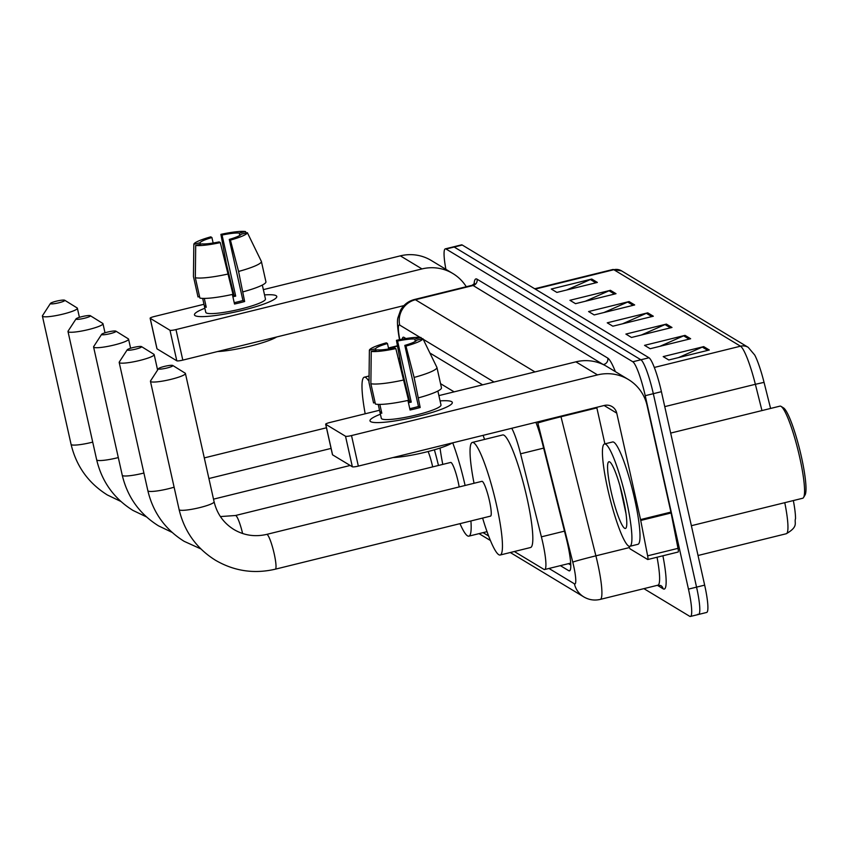 <?xml version="1.0" encoding="UTF-8"?>
<svg xmlns="http://www.w3.org/2000/svg" width="848" height="848" viewBox="0 0 848 848"><rect width="100%" height="100%" fill="white"/><g stroke="black" fill="none" stroke-linecap="round" stroke-linejoin="round"><path stroke-width="1.27" d="M454.125 391.861L440.547 383.667M399.917 359.128L398.337 358.174M514.344 551.518L543.897 569.358A31.63 4.675 -103.9 0 0 544.649 569.527A31.63 4.675 -103.9 0 0 541.395 536.837L520.566 453.807A31.63 4.675 -103.9 0 0 511.757 428.282M483.084 532.639L488.596 535.968M445.889 269.314A31.63 4.675 76.1 0 1 445.317 248.856A31.63 4.675 76.1 0 1 446.069 249.026L632.799 361.767A31.63 4.675 76.1 0 1 645.222 395.687L688.459 589.127A31.63 4.675 76.1 0 1 690.431 616.454A31.63 4.675 76.1 0 1 689.689 616.295L643.897 588.639M445.317 248.856L453.415 246.863A31.63 4.675 76.1 0 1 454.168 247.022L640.897 359.775A31.63 4.675 76.1 0 1 653.32 393.695L696.558 587.134A31.63 4.675 76.1 0 1 698.529 614.461A31.63 4.675 76.1 0 1 697.787 614.291M560.369 565.648L568.754 570.704A31.63 4.675 -103.9 0 0 569.496 570.874A31.63 4.675 -103.9 0 0 566.252 538.194L542.285 442.698A31.63 4.675 -103.9 0 0 535.883 422.325M405.938 338.543L403.998 337.366A31.63 4.675 -103.9 0 0 403.256 337.207A31.63 4.675 -103.9 0 0 402.196 339.189M482.618 384.833L429.904 353.012M570.746 565.022L568.467 563.655M698.529 614.461L706.628 612.457A31.63 4.675 76.1 0 0 704.656 585.131L661.419 391.691A31.63 4.675 76.1 0 0 648.996 357.771L462.266 245.03A31.63 4.675 76.1 0 0 461.513 244.86L453.415 246.863A31.63 4.675 76.1 0 1 454.168 247.022L640.897 359.775A31.63 4.675 76.1 0 1 653.32 393.695L696.558 587.134A31.63 4.675 76.1 0 1 698.529 614.461L690.431 616.454M748.222 347.351A10.547 10.314 121.1 0 0 740.495 346.196L613.825 269.717A10.547 10.314 -58.9 0 1 621.552 270.872L748.222 347.351L754.752 355.068A34.577 5.109 76.1 0 1 764.048 382.363L770.588 408.45M793.346 500.564A34.577 5.109 76.1 0 1 795.53 518.605C793.961 522.877 799.081 526.354 786.255 533.742A42.167 6.233 -103.9 0 0 784.771 502.673M690.643 338.744L650.14 348.729L644.544 345.348L685.046 335.363L690.643 338.744M709.288 350.001L668.796 359.987L663.2 356.605L703.702 346.631L709.288 350.001M634.675 304.951L594.183 314.937L588.586 311.555L629.078 301.57L634.675 304.951M616.019 293.694L575.527 303.669L569.93 300.298L610.422 290.313L616.019 293.694M597.363 282.426L556.871 292.412L551.274 289.03L591.766 279.045L597.363 282.426M671.987 327.476L631.484 337.462L625.888 334.08L666.39 324.095L671.987 327.476M653.331 316.219L612.839 326.204L607.242 322.823L647.734 312.838L653.331 316.219M622.602 323.788L646.356 313.304A8.438 8.247 -58.9 0 1 647.734 312.838M641.258 335.055L665.012 324.572A8.438 8.247 -58.9 0 1 666.39 324.095M566.634 290.005L590.388 279.522A8.438 8.247 -58.9 0 1 591.766 279.045M585.29 301.263L609.044 290.779A8.438 8.247 -58.9 0 1 610.422 290.313M603.946 312.53L627.7 302.047A8.438 8.247 -58.9 0 1 629.078 301.57M678.559 357.58L702.314 347.097A8.438 8.247 -58.9 0 1 703.702 346.631M659.903 346.323L683.668 335.829A8.438 8.247 -58.9 0 1 685.046 335.363M195.125 315.657A42.167 6.095 167.4 0 1 204.866 308.248A42.167 6.095 167.4 0 0 194.468 314.873A42.167 6.095 167.4 0 0 195.125 315.657A42.167 6.095 167.4 0 0 196.132 316.071A42.167 6.095 167.4 0 0 236.952 311.619A42.167 6.095 167.4 0 0 275.77 298.273A42.167 6.095 167.4 0 0 276.109 295.687A42.167 6.095 167.4 0 1 276.777 296.471A42.167 6.095 167.4 0 1 240.026 310.909A42.167 6.095 167.4 0 1 195.125 315.657M264.544 294.903A42.167 6.095 167.4 0 1 276.109 295.687A42.167 6.095 167.4 0 0 264.544 294.903M466.273 286.719A42.167 41.255 121.1 0 0 452.885 273.544L431.25 260.474A42.167 41.255 121.1 0 0 400.341 255.852L263.357 289.634M452.885 273.544A42.167 41.255 121.1 0 0 421.986 268.922L175.981 329.575L182.808 360.114L403.934 305.598M203.986 304.273L154.336 316.505A5.268 0.763 -12.6 0 0 150.128 318.223A5.268 0.763 -12.6 0 0 150.213 318.318L157.039 348.867A5.268 0.763 167.4 0 1 156.954 348.761A5.268 0.763 167.4 0 1 156.986 348.645M182.808 360.114A5.268 0.763 167.4 0 1 176.808 360.803L169.982 330.264L150.213 318.318M169.982 330.264A5.268 0.763 -12.6 0 0 175.981 329.575M176.808 360.803L157.039 348.867M200.393 244.245L200.064 242.751A21.083 3.042 167.4 0 1 211.926 237.546L213.145 243.016M246.185 232.956L245.496 231.546L239.274 233.083A21.083 3.042 167.4 0 0 222.049 235.044L235.702 296.132A21.083 3.042 -12.6 0 0 232.893 296.747M239.274 233.083L239.793 235.405M204.294 298.411L206.265 307.252A30.57 4.42 167.4 0 1 204.898 306.796A30.57 4.42 167.4 0 1 204.41 306.234A30.57 4.42 167.4 0 1 204.4 306.128L202.672 298.39M264.057 292.793A30.57 4.42 167.4 0 1 264.088 292.889L265.456 299.005A30.57 4.42 167.4 0 1 238.818 309.467A30.57 4.42 167.4 0 1 206.255 312.912A30.57 4.42 167.4 0 1 205.778 312.34L204.41 306.234M264.088 292.889A30.57 4.42 167.4 0 1 264.11 292.995L262.329 285.055M232.373 294.436L234.525 304.029A30.57 4.42 167.4 0 0 244.648 301.528L238.574 271.445L230.423 240.101L229.278 239.412L242.931 300.499A21.083 3.042 -12.6 0 1 234.218 302.683M276.639 336.985A35.849 5.183 167.4 0 1 217.459 351.57M222.049 235.044L220.904 234.355L226.405 264.099L233.984 295.093A30.57 4.42 167.4 0 0 232.596 295.411M229.278 239.412A21.083 3.042 167.4 0 0 241.139 234.207L247.362 232.67L261.385 261.438L265.933 281.801A34.789 5.024 167.4 0 1 243.122 291.807M232.999 294.298A34.789 5.024 167.4 0 1 199.884 298.083L195.337 277.72L195.697 245.411L201.93 243.874A21.083 3.042 167.4 0 0 219.144 241.903L220.3 242.602L232.999 294.298M261.385 261.438A34.789 5.024 167.4 0 1 238.574 271.445M228.451 273.936A34.789 5.024 167.4 0 1 195.337 277.72M220.904 234.355A27.412 3.964 167.4 0 1 245.496 231.546M247.362 232.67A27.412 3.964 167.4 0 1 230.423 240.101M220.3 242.602A27.412 3.964 167.4 0 1 195.697 245.411M200.064 242.751L193.832 244.277L193.471 276.596L198.019 296.959L199.556 296.577M193.471 276.596A34.789 5.024 167.4 0 1 193.45 276.437L193.757 250.404M193.832 244.277A27.412 3.964 167.4 0 1 210.781 236.846L211.926 237.546M205.926 305.746L204.4 306.128M235.702 296.132L233.984 295.093M244.648 301.528L242.931 300.499M50.53 303.732A7.378 1.071 -12.6 0 0 58.904 302.778A7.378 1.071 -12.6 0 0 64.702 300.245A7.378 1.071 -12.6 0 0 64.702 300.234A7.378 1.071 -12.6 0 0 57.367 300.945A7.378 1.071 -12.6 0 0 50.456 303.425A7.378 1.071 -12.6 0 0 50.53 303.732M64.702 300.245L77.115 307.93A17.925 2.586 167.4 0 1 77.115 307.93A17.925 2.586 167.4 0 1 77.38 308.259A17.925 2.586 167.4 0 1 61.766 314.396A17.925 2.586 167.4 0 1 42.676 316.41A17.925 2.586 167.4 0 1 42.4 316.071A17.925 2.586 167.4 0 1 42.506 315.668L50.456 303.425M365.181 413.792A57.982 8.575 76.1 0 1 364.311 377.19A57.982 8.575 76.1 0 1 369.007 381.399M405.609 387.197A57.982 8.575 76.1 0 1 405.98 388.14M76.119 319.187A7.378 1.071 -12.6 0 0 84.503 318.233A7.378 1.071 -12.6 0 0 90.301 315.689L90.301 315.689A7.378 1.071 -12.6 0 0 82.966 316.399A7.378 1.071 -12.6 0 0 76.055 318.88A7.378 1.071 -12.6 0 0 76.119 319.187M102.693 323.374A17.925 2.586 167.4 0 1 102.703 323.385A17.925 2.586 167.4 0 1 102.979 323.713A17.925 2.586 167.4 0 1 87.355 329.84A17.925 2.586 167.4 0 1 68.275 331.865A17.925 2.586 167.4 0 1 67.999 331.526A17.925 2.586 167.4 0 1 68.094 331.112L76.055 318.88M101.718 334.642A7.378 1.071 -12.6 0 0 110.102 333.677A7.378 1.071 -12.6 0 0 115.89 331.144L115.89 331.144A7.378 1.071 -12.6 0 0 108.555 331.854A7.378 1.071 -12.6 0 0 101.643 334.335A7.378 1.071 -12.6 0 0 101.718 334.642M115.89 331.144L128.302 338.829A17.925 2.586 167.4 0 1 128.302 338.829A17.925 2.586 167.4 0 1 128.567 339.158A17.925 2.586 167.4 0 1 112.954 345.295A17.925 2.586 167.4 0 1 93.874 347.309A17.925 2.586 167.4 0 1 93.587 346.98A17.925 2.586 167.4 0 1 93.693 346.567L101.643 334.335M432.681 466.888A17.925 2.65 -103.9 0 0 432.554 466.305A17.925 2.65 -103.9 0 0 428.123 451.528M434.388 449.811A57.982 8.575 76.1 0 1 438.458 465.457M127.317 350.086A7.378 1.071 -12.6 0 0 135.691 349.132A7.378 1.071 -12.6 0 0 141.489 346.599L141.489 346.599A7.378 1.071 -12.6 0 0 134.154 347.309A7.378 1.071 -12.6 0 0 127.242 349.779A7.378 1.071 -12.6 0 0 127.317 350.086M153.88 354.284A17.925 2.586 167.4 0 1 153.891 354.284A17.925 2.586 167.4 0 1 154.166 354.612A17.925 2.586 167.4 0 1 138.542 360.75A17.925 2.586 167.4 0 1 119.462 362.764A17.925 2.586 167.4 0 1 119.186 362.435A17.925 2.586 167.4 0 1 119.292 362.022L127.242 349.779M459.171 486.932A17.925 2.65 -103.9 0 0 458.153 481.759A17.925 2.65 -103.9 0 0 450.691 462.446L235.458 515.51A17.925 2.65 -103.9 0 1 235.871 515.605A17.925 2.65 -103.9 0 1 242.613 533.509M470.916 520.958A57.982 8.575 76.1 0 1 468.859 536.148A57.982 8.575 76.1 0 1 459.987 523.661M442.773 464.397A57.982 8.575 76.1 0 1 440.038 448.062M452.715 442.836A57.982 8.575 76.1 0 1 465.107 485.469M483.084 435.342A57.982 8.575 76.1 0 1 484.568 439.412M158.576 368.965A7.378 1.071 -12.6 0 0 166.961 368.011A7.378 1.071 -12.6 0 0 172.759 365.477A7.378 1.071 -12.6 0 0 172.748 365.477A7.378 1.071 -12.6 0 0 165.424 366.177A7.378 1.071 -12.6 0 0 158.502 368.657A7.378 1.071 -12.6 0 0 158.576 368.965M185.15 373.162A17.925 2.586 167.4 0 1 185.161 373.162A17.925 2.586 167.4 0 1 185.426 373.491A17.925 2.586 167.4 0 1 169.812 379.628A17.925 2.586 167.4 0 1 150.732 381.642A17.925 2.586 167.4 0 1 150.446 381.314A17.925 2.586 167.4 0 1 150.552 380.9L158.502 368.657M490.536 516.125A17.925 2.65 -103.9 0 0 489.413 500.638A17.925 2.65 -103.9 0 0 481.95 481.325L266.717 534.388A17.925 2.65 -103.9 0 1 267.141 534.484A17.925 2.65 -103.9 0 1 274.18 553.702A17.925 2.65 -103.9 0 1 275.303 569.188L490.536 516.125M474.043 483.275A57.982 8.575 76.1 0 1 472.357 442.423A57.982 8.575 76.1 0 1 496.504 504.92A57.982 8.575 76.1 0 1 500.119 555.027A57.982 8.575 76.1 0 1 482.618 518.075M472.357 442.423L502.737 434.939A57.982 8.575 76.1 0 1 526.873 497.426A57.982 8.575 76.1 0 1 530.498 547.532L500.119 555.027M370.661 421.636A42.167 6.095 167.4 0 1 380.402 414.227A42.167 6.095 167.4 0 0 370.004 420.852A42.167 6.095 167.4 0 0 370.661 421.636A42.167 6.095 167.4 0 0 371.678 422.06A42.167 6.095 167.4 0 0 412.488 417.598A42.167 6.095 167.4 0 0 451.316 404.263A42.167 6.095 167.4 0 0 451.655 401.666A42.167 6.095 167.4 0 1 452.313 402.45A42.167 6.095 167.4 0 1 415.562 416.898A42.167 6.095 167.4 0 1 370.661 421.636M440.08 400.892A42.167 6.095 167.4 0 1 451.655 401.666A42.167 6.095 167.4 0 0 440.08 400.892M640.728 520.46A5.268 0.784 -103.9 0 0 640.547 519.591L670.916 512.097A5.268 0.784 76.1 0 1 671.107 512.976L640.728 520.46L647.628 555.832A5.268 0.784 -103.9 0 1 647.777 559.521A5.268 0.784 -103.9 0 1 647.649 559.489L630.212 548.953A5.268 0.784 -103.9 0 1 628.93 546.229M670.916 512.097L647.119 405.641A42.167 41.255 121.1 0 0 628.421 379.522A42.167 41.255 121.1 0 0 597.522 374.901L351.517 435.565L358.344 466.103L604.348 405.45A10.547 10.314 -58.9 0 1 616.75 413.135L640.547 519.591M671.107 512.976L677.997 548.349A5.268 0.784 76.1 0 1 678.146 552.027A5.268 0.784 76.1 0 1 678.018 552.006M628.421 379.522L606.786 366.463A42.167 41.255 121.1 0 0 575.887 361.842L438.893 395.613M379.522 410.252L329.883 422.495A5.268 0.763 -12.6 0 0 325.664 424.212A5.268 0.763 -12.6 0 0 325.749 424.307L332.575 454.846A5.268 0.763 167.4 0 1 332.49 454.751A5.268 0.763 167.4 0 1 332.522 454.623M358.344 466.103A5.268 0.763 167.4 0 1 352.355 466.792L345.518 436.243L325.749 424.307M345.518 436.243A5.268 0.763 -12.6 0 0 351.517 435.565M352.355 466.792L332.575 454.846M596.738 407.326L604.9 443.864M375.94 350.235L375.6 348.729A21.083 3.042 167.4 0 1 387.462 343.525L388.691 348.994M421.732 338.946L421.032 337.525L414.81 339.062A21.083 3.042 167.4 0 0 397.585 341.034L411.248 402.122A21.083 3.042 -12.6 0 0 408.429 402.726M414.81 339.062L415.329 341.394M379.83 404.401L381.812 413.241A30.57 4.42 167.4 0 1 380.434 412.785A30.57 4.42 167.4 0 1 379.957 412.213A30.57 4.42 167.4 0 1 379.946 412.117L378.208 404.379M439.603 398.783A30.57 4.42 167.4 0 1 439.635 398.878L440.992 404.984A30.57 4.42 167.4 0 1 414.354 415.456A30.57 4.42 167.4 0 1 381.801 418.891A30.57 4.42 167.4 0 1 381.324 418.329L379.957 412.213M439.635 398.878A30.57 4.42 167.4 0 1 439.646 398.984L437.875 391.045M407.92 400.426L410.061 410.008A30.57 4.42 167.4 0 0 420.184 407.517L414.11 377.434L405.959 346.09L404.814 345.39L418.467 406.478A21.083 3.042 -12.6 0 1 409.764 408.672M452.185 442.963A35.849 5.183 167.4 0 1 393.006 457.56M397.585 341.034L396.44 340.334L401.941 370.078L409.531 401.083A30.57 4.42 167.4 0 0 408.132 401.39M404.814 345.39A21.083 3.042 167.4 0 0 416.675 340.186L422.898 338.659L436.921 367.428L441.469 387.79A34.789 5.024 167.4 0 1 418.668 397.786M408.545 400.288A34.789 5.024 167.4 0 1 375.431 404.072L370.873 383.709L371.244 351.39L377.466 349.853A21.083 3.042 167.4 0 0 394.691 347.892L395.836 348.581L408.545 400.288M436.921 367.428A34.789 5.024 167.4 0 1 414.11 377.434M403.987 379.925A34.789 5.024 167.4 0 1 370.873 383.709M396.44 340.334A27.412 3.964 167.4 0 1 421.032 337.525M422.898 338.659A27.412 3.964 167.4 0 1 405.959 346.09M395.836 348.581A27.412 3.964 167.4 0 1 371.244 351.39M375.6 348.729L369.378 350.266L369.007 382.586L373.565 402.948L375.092 402.567M369.007 382.586A34.789 5.024 167.4 0 1 368.997 382.416L369.304 356.393M369.378 350.266A27.412 3.964 167.4 0 1 386.317 342.836L387.462 343.525M381.473 411.736L379.946 412.117M411.248 402.122L409.531 401.083M420.184 407.517L418.467 406.478M670.673 433.084L779.948 406.139A47.446 7.017 76.1 0 1 781.093 406.404L783.573 407.941A45.336 6.699 76.1 0 1 801.349 456.542A45.336 6.699 76.1 0 1 805.038 494.988L803.554 497.5A47.446 7.017 76.1 0 1 802.664 498.264L691.374 525.707M781.093 406.404A47.446 7.017 76.1 0 1 799.696 457.273A47.446 7.017 76.1 0 1 803.554 497.5M626.502 500.765A52.714 7.791 76.1 0 1 629.799 546.313A52.714 7.791 76.1 0 1 607.846 489.508A52.714 7.791 76.1 0 1 604.56 443.949A52.714 7.791 76.1 0 1 626.502 500.765M604.56 443.949L612.659 441.956A52.714 7.791 76.1 0 1 634.601 498.772A52.714 7.791 76.1 0 1 637.897 544.321L629.799 546.313M619.824 485.363L625.941 513.347M611.101 491.458A34.365 5.077 76.1 0 1 609.776 461.959A34.365 5.077 76.1 0 1 623.259 498.804A34.365 5.077 76.1 0 1 626.047 527.944A34.365 5.077 76.1 0 1 611.101 491.458M397.511 346.111L388.532 348.327M543.653 448.115L520.566 453.807M564.482 531.145L541.395 536.837M548.974 568.457L574.425 583.827A21.083 3.116 -103.9 0 0 573.608 565.711A21.083 3.116 -103.9 0 0 572.76 562.139L537.855 423.057A21.083 3.116 -103.9 0 0 537.568 421.912M560.846 416.177A42.167 6.233 76.1 0 1 560.994 416.75L595.89 555.832A42.167 6.233 76.1 0 1 597.586 562.977A42.167 6.233 76.1 0 1 600.225 599.409L657.931 585.184A42.167 6.233 -103.9 0 0 657.041 557.231M629.407 547.575L595.89 555.832A21.083 0.583 165.9 0 0 572.76 562.139M662.903 555.79A47.446 7.017 76.1 0 1 663.136 588.809L657.37 585.321M474.085 284.154A47.446 7.017 76.1 0 1 477.032 279.172L607.751 358.089A47.446 7.017 76.1 0 1 615.372 371.647M446.069 249.026L462.266 245.03M688.459 589.127L704.656 585.131M645.222 395.687L661.419 391.691M632.799 361.767L648.996 357.771M472.113 285.288L414.407 299.514A42.167 6.233 76.1 0 1 415.403 299.736L473.099 285.511A42.167 6.233 -103.9 0 0 472.113 285.288L474.604 283.412M537.855 423.057A21.083 0.583 165.9 0 1 560.994 416.75L596.865 407.899M603.267 364.566L473.099 285.511A5.268 5.162 121.1 0 0 477.032 279.172M604.9 365.393A42.167 6.233 -103.9 0 0 603.829 364.428A5.268 5.162 121.1 0 0 607.751 358.089M420.12 337.419L399.705 325.091A21.083 20.628 -58.9 0 1 415.403 299.736L534.971 371.933M494.013 382.024L423.205 339.285M422.389 338.787L421.339 338.151M399.705 325.091A21.083 3.116 -103.9 0 0 399.779 339.645M663.136 588.809A5.268 5.162 121.1 0 0 660.793 585.544L657.931 585.184M399.758 339.656A21.083 6.583 169 0 1 399.344 338.744L399.525 339.698M510.295 552.514L583.774 596.886A21.083 20.628 -58.9 0 1 574.425 583.827M570.079 570.386L568.754 570.704M764.048 382.363L755.367 384.292A42.167 6.233 -103.9 0 0 740.495 346.196L654.327 367.449M535.247 289.094L613.825 269.717A42.167 6.233 -103.9 0 0 612.828 269.505L621.552 270.872M761.96 410.57L755.367 384.292L664.758 406.627M651.794 316.59L646.356 313.304M633.138 305.333L627.7 302.047M614.493 294.065L609.044 290.779M595.837 282.808L590.388 279.522M670.45 327.858L665.012 324.572M689.106 339.115L683.668 335.829M707.762 350.383L702.314 347.097M421.986 268.922L400.341 255.852M120.893 501.465L107.346 494.967C88.404 483.106 76.32 466.241 71.073 444.352A17.925 2.586 -12.6 0 0 71.359 444.691A17.925 2.586 -12.6 0 0 92.718 442.115M146.481 516.909L132.945 510.411C114.003 498.56 101.908 481.696 96.672 459.807A17.925 2.586 -12.6 0 0 96.948 460.146A17.925 2.586 -12.6 0 0 118.307 457.57M172.08 532.364L158.534 525.866C139.591 514.015 127.507 497.14 122.26 475.262A17.925 2.586 -12.6 0 0 122.547 475.59A17.925 2.586 -12.6 0 0 143.906 473.025M200.881 548.921L184.133 541.321C165.19 529.47 153.096 512.595 147.859 490.716A17.925 2.586 -12.6 0 0 148.135 491.045A17.925 2.586 -12.6 0 0 174.116 487.187M275.303 569.188C254.061 574.117 234.101 571.117 215.392 560.199C196.46 548.349 184.366 531.473 179.119 509.595A17.925 2.586 -12.6 0 0 179.405 509.924A17.925 2.586 -12.6 0 0 198.485 507.91A17.925 2.586 -12.6 0 0 214.099 501.772L185.426 373.491M597.522 374.901L575.887 361.842M616.75 413.135L604.115 405.503M647.628 555.832L677.997 548.349M397.447 345.772L388.458 347.987M570.651 563.114L544.649 569.527M414.407 299.514C408.333 301.135 403.743 304.655 400.627 310.092L397.988 317.608C396.959 320.629 397.405 327.667 399.344 338.744M583.774 596.886C588.915 599.907 594.395 600.744 600.225 599.409M479.025 533.636L490.388 540.494M786.255 533.742L698.031 555.493M612.828 269.505L534.696 288.765M150.128 318.223L156.954 348.761M79.415 317.343L77.38 308.259M364.311 377.19L369.071 376.014M71.073 444.352L42.4 316.071M326.469 427.784L204.294 457.899M90.301 315.689L102.703 323.385M105.004 332.787L102.979 323.713M96.672 459.807L67.999 331.526M331.08 448.412L208.905 478.526M130.603 348.242L128.567 339.158M122.26 475.262L93.587 346.98M350.16 465.467L213.516 499.154M220.406 516.57L235.458 515.51M141.489 346.599L153.891 354.284M157.611 370.035L154.166 354.612M468.859 536.148L487.017 531.664M147.859 490.716L119.186 362.435M214.099 501.772C217.014 513.856 223.628 523.099 233.921 529.512C244.065 535.459 254.994 537.091 266.717 534.388M172.759 365.477L185.161 373.162M179.119 509.595L150.446 381.314M325.664 424.212L332.49 454.751M647.777 559.521L678.146 552.027"/></g></svg>
